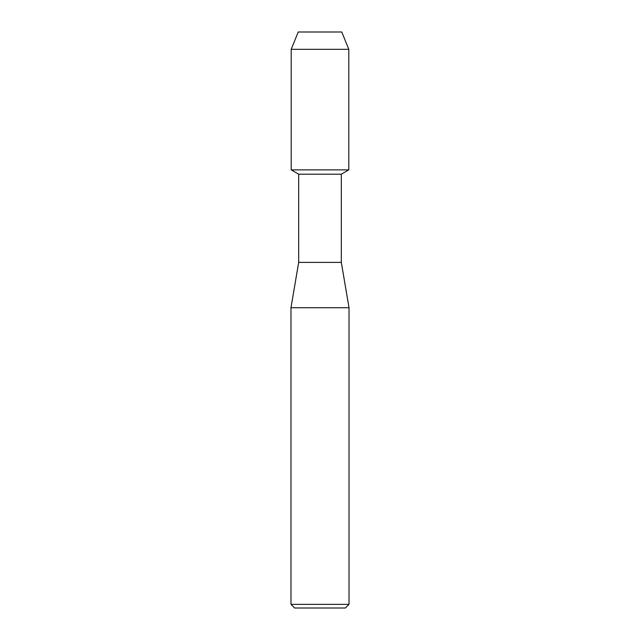 <?xml version="1.0" encoding="UTF-8"?>
<svg xmlns="http://www.w3.org/2000/svg" width="640" height="640" viewBox="0 0 640 640"><rect width="100%" height="100%" fill="white"/><g stroke="black" fill="none" stroke-linecap="round" stroke-linejoin="round"><path stroke-width="0.96" d="M341.768 32L298.232 32L341.768 32L348.8 49.328L348.8 169.88L320 169.88L348.8 169.88L341.32 174.2L341.32 262.4L349.024 307.752L349.024 604.368L290.976 604.368L294.6 608L345.4 608L349.024 604.368M341.32 262.4L298.68 262.4L298.68 174.2L341.32 174.2M298.68 262.4L290.976 307.752L349.024 307.752M298.232 32L291.2 49.328L291.2 169.88L320 169.88L291.2 169.88L298.68 174.2M291.2 49.328L348.8 49.328M290.976 307.752L290.976 604.368"/></g></svg>

